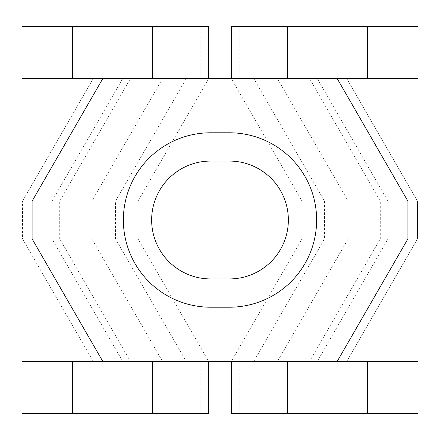 <?xml version="1.0" encoding="UTF-8"?>
<svg xmlns="http://www.w3.org/2000/svg" width="440" height="440" viewBox="0 0 440 440"><rect width="100%" height="100%" fill="white"/><g stroke="black" fill="none" stroke-linecap="round" stroke-linejoin="round"><path stroke-width="0.33" stroke-dasharray="2.2 1.65" d="M22 413.286L208.687 413.286M200.162 413.286L200.162 361.427L208.687 361.427L22 361.427L200.162 361.427L22 361.427L22 78.573L208.687 78.573L22 78.573L200.162 78.573L200.162 26.714L72.364 26.714L72.364 78.573M72.364 413.286L72.364 361.427M208.687 26.714L200.162 26.714M72.364 26.714L22 26.714M152.597 78.573L277.447 78.573L348.161 201.141L348.161 238.86L277.447 361.427L337.189 361.427L317.273 361.427L387.986 238.86L387.986 201.141L317.273 78.573L337.189 78.573L277.447 78.573M152.597 361.427L277.447 361.427M130.427 78.573L59.714 201.141L59.714 238.86L130.427 361.427M59.714 201.141L137.973 201.141L52.014 201.141L52.014 238.86L122.727 361.427M52.014 201.141L122.727 78.573M59.714 238.86L137.973 238.86L208.687 361.427M208.687 78.573L137.973 201.141L137.973 238.86L52.014 238.86M231.314 413.286L418 413.286M367.637 413.286L367.637 361.427L418 361.427L317.273 361.427M418 26.714L367.637 26.714L367.637 78.573L418 78.573L418 361.427L309.573 361.427L380.286 238.86L302.027 238.86L231.314 361.427L287.402 361.427M231.314 361.427L367.637 361.427M239.839 413.286L239.839 361.427L309.573 361.427M380.286 238.86L380.286 201.141L309.573 78.573L418 78.573L317.273 78.573M367.637 26.714L239.839 26.714L239.839 78.573L367.637 78.573M239.839 26.714L231.314 26.714M380.286 201.141L302.027 201.141L231.314 78.573L309.573 78.573M231.314 78.573L287.402 78.573M387.986 238.86L302.027 238.86L302.027 201.141L387.986 201.141M288.36 220A58.927 58.927 0 0 0 229.427 161.073L210.573 161.073A58.927 58.927 0 0 0 151.641 220A58.927 58.927 0 0 0 210.573 278.927L229.427 278.927A58.927 58.927 0 0 0 288.36 220A58.927 58.927 0 0 0 229.427 161.073L210.573 161.073A58.927 58.927 0 0 0 151.641 220A58.927 58.927 0 0 0 210.573 278.927L229.427 278.927A58.927 58.927 0 0 0 288.36 220M316.641 220A87.213 87.213 0 0 0 229.427 132.787L210.573 132.787A87.213 87.213 0 0 0 123.36 220A87.213 87.213 0 0 0 210.573 307.214L229.427 307.214A87.213 87.213 0 0 0 316.641 220M162.553 361.427L91.839 238.86L91.839 201.141L162.553 78.573M348.161 238.86L407.902 238.86M348.161 201.141L407.902 201.141M91.839 201.141L32.098 201.141M91.839 238.86L32.098 238.86M346.764 361.427L93.236 361.427L346.764 361.427L417.478 238.86L417.478 201.141L346.764 78.573L417.478 201.141L417.478 238.86L346.764 361.427M253.787 361.427L324.5 238.86L324.5 201.141L253.787 78.573L186.214 78.573L115.5 201.141L115.5 238.86L186.214 361.427M22.523 238.86L93.236 361.427L22.523 238.86L22.523 201.141L22.523 238.86L115.5 238.86M186.214 78.573L93.236 78.573L22.523 201.141L93.236 78.573L253.787 78.573M229.427 161.073L210.573 161.073M210.573 278.927L229.427 278.927M22.523 201.141L115.5 201.141M417.478 238.86L324.5 238.86M417.478 201.141L324.5 201.141"/><path stroke-width="0.66" d="M152.597 361.427L152.597 413.286L208.687 413.286L208.687 361.427M152.597 413.286L72.364 413.286L72.364 361.427M72.364 413.286L22 413.286L22 361.427L418 361.427L418 78.573L22 78.573L22 361.427M22 78.573L22 26.714L208.687 26.714L208.687 78.573M72.364 26.714L72.364 78.573M152.597 26.714L152.597 78.573M418 361.427L418 413.286L367.637 413.286L367.637 361.427M367.637 413.286L287.402 413.286L287.402 361.427M287.402 413.286L231.314 413.286L231.314 361.427M231.314 78.573L231.314 26.714L418 26.714L418 78.573M367.637 26.714L367.637 78.573M287.402 26.714L287.402 78.573M229.427 278.927A58.927 58.927 0 0 0 288.36 220A58.927 58.927 0 0 0 229.427 161.073L210.573 161.073A58.927 58.927 0 0 0 151.641 220A58.927 58.927 0 0 0 210.573 278.927L229.427 278.927A58.927 58.927 0 0 0 288.36 220A58.927 58.927 0 0 0 229.427 161.073M316.641 220A87.213 87.213 0 0 0 229.427 132.787L210.573 132.787A87.213 87.213 0 0 0 123.36 220A87.213 87.213 0 0 0 210.573 307.214L229.427 307.214A87.213 87.213 0 0 0 316.641 220M102.812 78.573L32.098 201.141L32.098 238.86L102.812 361.427M337.189 361.427L407.902 238.86L407.902 201.141L337.189 78.573M210.573 161.073A58.927 58.927 0 0 0 151.641 220A58.927 58.927 0 0 0 210.573 278.927"/></g></svg>
